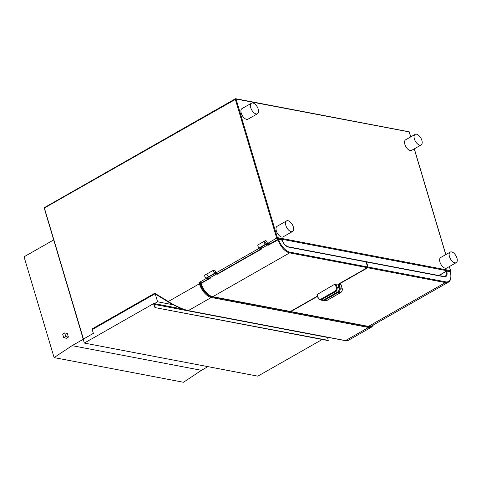 <?xml version="1.0" encoding="UTF-8"?>
<svg xmlns="http://www.w3.org/2000/svg" width="481" height="481" viewBox="0 0 481 481"><rect width="100%" height="100%" fill="white"/><g stroke="black" fill="none" stroke-linecap="round" stroke-linejoin="round"><path stroke-width="0.72" d="M450.198 252.092L440.686 257.515A6.079 3.169 60.3 0 0 439.953 262.085A6.079 3.169 60.3 0 0 446.699 268.079L456.216 262.656A6.079 3.169 60.3 0 0 456.95 258.087A6.079 3.169 60.3 0 0 450.198 252.092A6.079 3.169 60.3 0 0 449.47 256.662A6.079 3.169 60.3 0 0 456.216 262.656M415.109 134.391L405.597 139.809A6.079 3.169 60.3 0 0 404.864 144.378A6.079 3.169 60.3 0 0 411.61 150.373L421.128 144.949A6.079 3.169 60.3 0 0 421.861 140.38A6.079 3.169 60.3 0 0 415.109 134.391A6.079 3.169 60.3 0 0 414.382 138.955A6.079 3.169 60.3 0 0 421.128 144.949M286.586 220.893L277.068 226.317A6.079 3.169 60.3 0 0 276.334 230.886A6.079 3.169 60.3 0 0 283.087 236.88L292.604 231.457A6.079 3.169 60.3 0 0 293.332 226.888A6.079 3.169 60.3 0 0 286.586 220.893A6.079 3.169 60.3 0 0 285.852 225.463A6.079 3.169 60.3 0 0 292.604 231.457M251.497 103.193L241.979 108.616A6.079 3.169 60.3 0 0 241.246 113.179A6.079 3.169 60.3 0 0 247.998 119.174L257.515 113.75A6.079 3.169 60.3 0 0 258.243 109.187A6.079 3.169 60.3 0 0 251.497 103.193A6.079 3.169 60.3 0 0 250.763 107.756A6.079 3.169 60.3 0 0 257.515 113.75M266.546 243.681L266.636 243.987L260.293 247.601L260.203 247.3L266.546 243.681A1.683 0.878 60.3 0 1 265.175 242.292A1.683 0.878 60.3 0 1 265.259 240.704A1.683 0.878 60.3 0 1 266.69 241.468A1.683 0.878 60.3 0 1 267.153 243.368L267.658 243.464L277.369 237.608L450.529 270.629L449.326 266.582M83.922 339.556L83.429 338.991L44.384 208.002L236.057 99.044A0.559 0.433 -79.2 0 0 235.498 98.779L235.305 99.212L276.761 238.281L450.613 271.428L450.084 271.729M216.107 272.841L259.578 248.07M201.647 282.75L199.038 282.563L206.445 278.349M44.312 208.303L83.243 339.213L93.344 333.345L92.039 328.968L154.768 293.224L168.308 301.503C171.272 303.691 184.241 310.263 188.269 310.618A0.535 0.415 100.8 0 1 187.915 310.618C184.067 310.263 171.374 304.094 168.422 302.05A0.535 0.319 121.5 0 1 168.362 302.026L180.634 308.225L188.023 310.66L345.28 340.644A0.535 0.415 100.8 0 1 345.166 340.602M267.658 243.464L269.859 243.885M269.45 244.522L266.636 243.987M214.712 275.096L212.71 274.717L206.367 278.331L208.634 278.764M260.293 247.601L262.295 247.986M206.367 278.331L206.277 278.03L212.62 274.41L212.71 274.717M206.277 278.03A1.683 0.878 -119.7 0 1 204.9 276.635A1.683 0.878 -119.7 0 1 204.99 275.048L207.341 273.707M450.613 271.428L450.529 270.629L450.613 271.428M409.006 131.86L236.057 99.044L277.369 237.608M409.199 131.806L235.75 98.731A0.559 0.559 0 0 0 235.371 98.797L44.45 207.588A0.559 0.559 0 0 0 44.192 208.225L44.577 207.57M93.344 333.345L93.837 333.91M92.394 329.473L92.039 328.968M155.08 293.885L154.768 293.224M199.038 282.563L199.405 283.784L168.308 301.503A0.535 0.319 121.5 0 0 168.356 302.026L155.279 294.023L168.302 301.978M199.795 282.395L200.156 283.616L199.405 283.784A13.48 7.035 60.3 0 0 211.315 297.486L188.269 310.618L345.526 340.602L347.889 340.596L371.633 327.062L373.545 324.855M281.565 239.911A0.559 0.433 100.8 0 1 282.125 240.175L278.655 239.514A12.927 6.746 60.3 0 0 289.917 252.146L368.001 267.033L366.492 261.977L288.396 247.084A0.559 0.433 -79.2 0 0 288.089 246.771L366.185 261.664A0.559 0.433 100.8 0 1 366.492 261.977L366.612 262.049M288.396 247.084A7.275 3.794 -119.7 0 1 282.125 240.175L282.239 240.229C283.153 243.26 285.101 245.436 288.089 246.771M208.652 276.671A1.683 0.878 -119.7 0 1 207.281 275.276A1.683 0.878 -119.7 0 1 207.365 273.695L213.714 270.081A1.683 0.878 60.3 0 0 213.624 271.663A1.683 0.878 60.3 0 0 215.001 273.058L208.652 276.671L208.742 276.978L215.091 273.358L217.093 273.743A13.48 7.035 -119.7 0 0 217.256 274.266L217.442 273.809M290.969 311.568L212.758 296.693A13.48 7.035 -119.7 0 1 201.01 283.501L210.906 277.862A13.48 7.035 -119.7 0 1 210.75 277.357L208.742 276.978M259.409 247.751A1.683 0.878 -119.7 0 1 258.038 246.356A1.683 0.878 -119.7 0 1 258.123 244.775L264.466 241.155A1.683 0.878 60.3 0 0 264.382 242.743A1.683 0.878 60.3 0 0 265.752 244.138L259.409 247.751L259.5 248.052L265.843 244.438L267.851 244.823A13.48 7.035 -119.7 0 0 268.013 245.346L268.2 244.889M217.256 274.266L261.67 248.96A13.48 7.035 -119.7 0 1 261.508 248.436L259.5 248.052M215.091 273.358L215.001 273.058M218.308 273.262L215.602 272.745A1.683 0.878 60.3 0 0 215.139 270.839A1.683 0.878 60.3 0 0 213.714 270.081M261.508 248.436L267.851 244.823M210.75 277.357L217.093 273.743M268.013 245.346L278.655 239.514A0.559 0.433 -79.2 0 0 278.096 239.249L277.91 239.706A13.48 7.035 60.3 0 0 289.658 252.88L367.863 267.749M368.121 267.105L368.001 267.033A0.559 0.433 100.8 0 1 367.737 267.767L338.504 284.421M337.993 284.163L335.227 283.952L336.261 287.422A2.826 2.201 100.8 0 1 334.926 291.155L335.413 291.72L337.554 292.087C339.021 291.047 339.55 289.586 339.147 287.71L337.013 287.253A3.379 2.633 100.8 0 1 335.413 291.72L321.561 299.615L323.575 300L337.428 292.105A3.379 2.633 -79.2 0 0 339.027 287.638L338.053 284.367M335.227 283.952L317.123 294.528M317.568 296.35L290.843 311.58A0.559 0.433 100.8 0 1 290.59 311.628L212.506 296.741A0.559 0.433 -79.2 0 0 212.758 296.693L289.658 252.88A0.559 0.433 100.8 0 0 289.917 252.146M265.843 244.438L265.752 244.138M439.237 275.595L446.5 271.116M450.216 272.541L450.15 271.741L446.681 271.08M338.131 284.313L367.31 267.683A0.559 0.433 -79.2 0 0 367.574 266.949L366.817 267.117L367.31 267.683L445.388 282.575A13.48 7.035 60.3 0 0 448.448 282.167L371.554 325.986L368.242 326.437L290.163 311.55A0.559 0.433 -79.2 0 0 290.416 311.502L289.923 310.936M324.152 299.723L324.609 300.186L326.743 300.553L340.596 292.658L338.462 292.292L324.609 300.186A3.379 2.633 100.8 0 1 323.07 300.469L325.078 300.853A3.379 2.633 -79.2 0 0 326.617 300.571L340.47 292.676A3.367 2.627 -79.2 0 0 342.069 288.227L341.029 284.74L338.209 284.56M446.687 271.098A7.275 3.794 -119.7 0 1 444.155 276.785L366.065 261.892A0.559 0.433 -79.2 0 0 365.506 261.628M448.448 282.167C451.064 280.315 451.677 276.888 450.288 271.897L450.15 271.741A12.927 6.746 60.3 0 1 445.653 281.836A0.559 0.433 100.8 0 1 445.388 282.575L368.494 326.389L290.416 311.502L317.484 296.074M173.268 304.786L157.594 301.797L155.183 293.699L92.22 329.575M82.089 335.347L84.325 343.073L257.84 376.16L322.234 339.466M327.603 337.277A0.559 0.433 -79.2 0 0 327.627 337.452L328.168 340.35L155.008 307.581L153.511 303.649L84.325 343.073M327.627 337.452L154.112 304.365L155.339 307.395M155.008 307.581L327.838 340.536M157.594 301.797L154.377 303.631A0.559 0.433 100.8 0 0 154.112 304.365M207.924 366.642L201.479 370.316L183.489 382.269L54.1 357.593L24.05 256.8L53.644 239.941M83.201 339.309L72.084 345.647L54.1 357.593M63.739 337.77L66.378 338.269L68.422 337.103L67.322 333.399L64.682 332.9L62.638 334.067L63.739 337.77L65.789 336.604L64.682 332.9M201.479 370.316L72.084 345.647M68.422 337.103L65.789 336.604M445.761 254.623L414.237 148.876M410.672 136.917L409.223 132.065M200.156 283.616A12.927 6.746 60.3 0 0 211.58 296.747A0.559 0.433 100.8 0 1 211.315 297.486L368.566 327.471A13.48 7.035 60.3 0 0 371.633 327.062M211.58 296.747L368.831 326.731A12.927 6.746 60.3 0 0 373.04 325.138M368.831 326.731A0.559 0.433 100.8 0 1 368.566 327.471L345.526 340.602A0.535 0.415 100.8 0 1 345.28 340.644L347.889 340.596M338.113 284.241L339.081 287.848M323.779 299.879L322.036 300.276A3.367 2.627 -79.2 0 0 323.575 300L337.638 291.973M334.926 291.155L321.067 299.05L321.561 299.615A3.367 2.627 100.8 0 1 320.027 299.897L322.036 300.276M318.157 298.01L317.189 294.228M321.067 299.05A2.814 2.195 100.8 0 1 318.23 297.709M335.978 283.778L337.013 287.253L336.261 287.422M446.055 271.711A6.722 3.505 -119.7 0 1 445.123 276.316L443.849 276.473L365.758 261.58A0.559 0.559 0 0 0 365.38 261.646M371.554 325.986A13.48 7.035 -119.7 0 1 368.494 326.389A0.559 0.433 -79.2 0 1 368.242 326.437M444.155 276.785A0.559 0.433 -79.2 0 0 443.849 276.473M365.307 262.061L366.065 261.892L367.574 266.949L445.653 281.836M338.263 284.53L339.303 288.011A2.814 2.195 100.8 0 1 338.239 291.546M340.68 292.544L340.596 292.658C342.063 291.624 342.592 290.169 342.189 288.299L340.055 287.842A3.367 2.627 100.8 0 1 338.462 292.292L337.987 291.787M339.015 284.361L340.055 287.842L339.303 288.011M341.149 284.818L342.123 288.438M325.078 300.853L326.821 300.457M154.846 306.83L154.515 307.016M182.642 309.018L154.377 303.631M265.259 240.704L264.442 241.173M450.733 270.983L449.41 266.534M445.845 254.575L414.321 148.827M410.756 136.869L409.259 131.86M217.316 273.827L261.562 248.617M268.073 244.907L277.97 239.267A0.559 0.559 0 0 1 278.349 239.201L281.818 239.863A0.559 0.559 0 0 1 282.239 240.229M200.685 283.303C203.301 290.584 207.245 295.063 212.506 296.741M200.691 283.291L210.804 277.531M320.027 299.897L318.037 297.931L317.003 294.45M446.494 271.122L438.798 275.511M322.571 300.318L323.07 300.469M327.964 340.518L328.295 340.332"/></g></svg>
